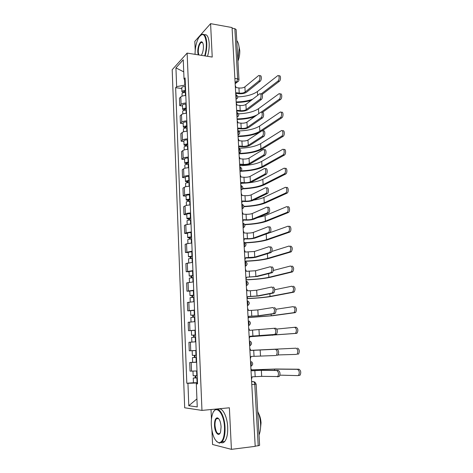 <?xml version="1.0" encoding="UTF-8"?>
<svg xmlns="http://www.w3.org/2000/svg" width="473" height="473" viewBox="0 0 473 473"><rect width="100%" height="100%" fill="white"/><g stroke="black" fill="none" stroke-linecap="round" stroke-linejoin="round"><path stroke-width="0.71" d="M211.017 409.541L211.449 419.326M211.939 430.525L212.554 444.49L231.415 449.35L255.201 446.352L232.06 27.558L210.591 23.65L194.823 41.382L195.213 50.215M187.125 53.094L172.19 69.732L184.683 407.785L201.971 410.404L187.125 53.094L212.223 57.067L210.591 23.65M231.415 449.35L229.381 407.785L201.971 410.404M251.79 384.573L256.159 384.141L259.618 445.347L258.217 445.755L254.77 384.336C254.61 382.716 254.161 381.806 253.422 381.616L251.624 381.534M255.189 446.134L258.217 445.755M232.095 28.191L234.833 28.687L236.145 29.58L238.971 79.576L237.641 78.82L234.833 28.687M185.806 95.511C183.429 95.623 181.756 96.096 180.792 96.924L179.474 98.218L179.758 105.65L181.082 104.391C182.052 103.581 183.731 103.114 186.108 103.002M182.495 105.982L179.758 105.65M186.528 113.278C184.139 113.39 182.46 113.839 181.484 114.62L180.154 115.838L180.444 123.341L181.78 122.164C182.755 121.401 184.44 120.964 186.835 120.852M183.193 123.642L180.444 123.341M187.255 131.234C184.854 131.346 183.163 131.772 182.188 132.499L180.846 133.634L181.141 141.22L182.483 140.12C183.465 139.411 185.162 138.997 187.568 138.885M183.896 141.48L181.141 141.22M187.994 149.373C185.582 149.492 183.879 149.888 182.891 150.568L181.543 151.614L181.839 159.283L183.193 158.266C184.186 157.61 185.889 157.225 188.307 157.107M184.612 159.513L181.839 159.283M188.739 167.708C186.315 167.826 184.606 168.199 183.607 168.82L182.247 169.789L182.548 177.535L183.914 176.6C184.913 176.003 186.628 175.643 189.058 175.524M185.333 177.73L182.548 177.535M189.49 186.238C187.054 186.356 185.333 186.699 184.328 187.267L182.956 188.148L183.264 195.976L184.636 195.13C185.647 194.586 187.367 194.255 189.815 194.131M186.06 196.135L183.264 195.976M190.252 204.963C187.805 205.081 186.072 205.4 185.061 205.915L183.678 206.707L183.985 214.618L185.375 213.861C186.386 213.37 188.124 213.063 190.578 212.945M186.794 214.736L183.985 214.618M191.021 223.889L185.8 224.752L184.405 225.455L184.712 233.449L186.114 232.787L191.352 231.953M187.539 233.538L184.712 233.449M191.802 243.016L186.545 243.796L185.138 244.411L185.451 252.487L192.133 251.169M188.289 252.541L185.451 252.487M192.588 262.355L185.883 263.567L186.196 271.733L192.925 270.597M189.052 271.744L186.196 271.733M193.38 281.902L186.634 282.931L186.953 291.185L193.723 290.233M189.821 291.155L186.953 291.185M194.184 301.662L187.391 302.501L187.716 310.844L194.527 310.087M190.595 310.779L187.716 310.844M194.994 321.64L188.159 322.284L188.485 330.722L195.343 330.16M195.349 330.314L188.485 330.722M193.646 341.961L188.934 342.286L189.265 350.818L196.171 350.458L189.265 350.818M196.65 362.265L189.72 362.513L190.051 371.134L197.005 370.974M192.949 362.318L189.72 362.513M184.63 79.576L184.854 85.087L185.386 85.158M184.854 85.087L176.642 86.648L175.932 67.881L183.252 59.793L184.027 79.026L185.18 80.073M197.519 383.621L196.319 383.834L197.531 383.91L185.091 77.927L184.027 79.026M196.319 383.834L197.247 406.934L188.792 405.733L187.941 383.307L196.916 382.988L196.945 383.721M176.642 86.648L175.643 87.682L186.805 383.236L187.941 383.307M197.489 382.947L196.916 382.988M181.803 88.498L175.643 87.682M193.439 382.74L186.805 383.236M175.932 67.881L183.737 71.866M196.922 398.899L188.792 405.733M259.446 75.733L260.008 75.816C261.64 74.71 261.823 80.091 260.191 81.255L258.778 81.049C260.404 79.878 260.221 74.492 258.595 75.603L244.884 86.884C243.435 87.848 241.455 88.209 238.936 87.972L236.181 87.588L235.264 85.554M236.453 93.388L238.546 93.666C241.934 93.973 244.6 93.494 246.557 92.223L260.191 81.255M235.761 94.559L236.465 92.738L239.226 93.11C241.744 93.341 243.731 92.98 245.18 92.034L258.778 81.049M278.638 75.81L279.123 75.881C280.838 74.781 281.039 80.138 279.324 81.303L277.935 81.096C279.644 79.931 279.442 74.568 277.734 75.668L257.407 91.531C252.972 94.665 246.445 96.457 237.818 96.894M185.629 91.153L183.477 91.727L184.375 92.205L184.038 92.537M185.605 90.556L185.233 90.544C183.24 90.597 182.135 91.005 181.928 91.762L183.335 92.684M185.44 86.512L185.073 86.5C183.075 86.553 181.975 86.961 181.768 87.736L181.928 91.762M184.387 92.495L184.334 91.2M185.682 92.466L185.31 92.46C183.317 92.513 182.211 92.915 182.004 93.672L182.105 96.161M236.198 102.452C241.537 102.404 246.504 101.725 251.104 100.418M262.166 94.387L279.324 81.303M277.935 81.096L261.078 94.015M252.641 99.235C247.799 100.962 242.312 101.855 236.169 101.908M260.564 93.944L261.096 94.015C262.769 92.844 263.012 98.366 261.333 99.478L259.914 99.289C261.587 98.177 261.344 92.649 259.677 93.825L245.901 104.421C244.44 105.325 242.448 105.674 239.923 105.461L237.15 105.112L236.234 103.073M237.434 110.924L239.527 111.179C242.927 111.451 245.617 110.989 247.58 109.795L261.333 99.478M236.737 112.166L237.44 110.315L240.213 110.652C242.744 110.859 244.742 110.516 246.202 109.624L259.914 99.289M261.693 112.349L262.196 112.414C263.91 111.179 264.212 116.837 262.485 117.901L261.061 117.73C262.781 116.665 262.48 111.001 260.771 112.237L246.93 122.14C245.463 122.992 243.459 123.323 240.917 123.134L238.138 122.82L237.21 120.763M238.427 128.638L240.521 128.869C243.938 129.111 246.64 128.674 248.621 127.55L262.485 117.901M237.718 129.957L238.427 128.071L241.212 128.378C243.755 128.561 245.765 128.23 247.231 127.397L261.061 117.73M279.856 93.95L280.306 94.015C282.062 92.85 282.328 98.343 280.566 99.454L279.171 99.265C280.927 98.153 280.66 92.655 278.91 93.82L258.465 108.737C253.96 111.711 247.344 113.408 238.617 113.833M186.344 108.755L184.18 109.298L185.079 109.742L184.553 110.227M186.321 108.193L185.948 108.187C183.944 108.24 182.838 108.624 182.625 109.34L184.399 110.256M186.155 104.107L185.783 104.095C183.778 104.149 182.673 104.539 182.466 105.266L182.625 109.34M185.097 110.156L185.044 108.802M186.397 110.126L186.031 110.12C184.021 110.174 182.915 110.552 182.702 111.261L182.809 113.904M237.139 119.409C243.595 119.314 249.389 118.416 254.515 116.713M262.533 112.284L280.566 99.454M279.171 99.265L261.208 112.107M257.064 114.886C251.884 117.422 245.233 118.758 237.109 118.894M281.08 112.284L281.5 112.338C283.297 111.108 283.629 116.742 281.813 117.801L280.412 117.629C282.221 116.571 281.89 110.93 280.099 112.16L259.535 126.114C254.846 128.975 247.988 130.589 238.971 130.956M187.066 126.533L184.89 127.048L185.794 127.462L185.221 127.952L183.329 127.095L183.163 122.98C183.376 122.3 184.494 121.933 186.504 121.874L186.876 121.88M187.042 126.013L186.669 126.007C184.653 126.066 183.542 126.427 183.329 127.095M185.818 128L185.759 126.581M187.125 127.964L186.752 127.958C184.736 128.017 183.619 128.378 183.406 129.04L183.518 131.825M238.085 136.531C246.989 136.319 254.202 134.9 259.724 132.274M262.273 130.708L281.813 117.801M280.412 117.629L259.854 131.269C254.835 134.226 247.568 135.822 238.055 136.053M204.649 55.867C205.909 51.652 206.453 47.377 206.293 43.043C205.187 33.902 202.627 32.17 198.607 37.84C196.248 42.458 195.065 47.956 195.053 54.348M200.676 35.191L201.474 34.564C204.431 33.252 206.198 36.043 206.766 42.948C206.932 47.324 206.382 51.658 205.128 55.944M198.228 54.85L197.803 52.184C197.472 47.034 200.162 40.512 202.054 42.02C202.834 42.605 203.284 43.983 203.408 46.147C203.479 49.434 202.905 52.296 201.699 54.738L201.327 55.341M202.716 42.848L202.308 42.434L201.131 42.458C199.257 44.237 198.299 47.448 198.264 52.089L198.784 54.939M236.772 40.637C238.126 42.109 238.924 44.693 239.167 48.382L237.848 59.722M238.995 46.525L239.758 50.499C239.906 54.259 239.297 57.795 237.925 61.112M204.289 34.754C207.038 34.009 208.67 36.876 209.178 43.35C209.344 47.72 208.794 52.048 207.529 56.322M211.301 424.843C212.188 435.361 214.772 441.339 219.052 442.775C222.771 442.107 224.592 436.987 224.498 427.403C224.007 412.29 215.298 403.706 212.383 414.531C211.508 417.417 211.147 420.852 211.301 424.843M213.843 411.386L214.559 410.416C218.414 405.503 224.604 415.105 225.03 427.397C225.243 434.143 224.249 438.95 222.062 441.812L219.442 443.148L216.599 441.54M214.5 425.464C214.452 420.704 215.375 418.156 217.249 417.83C219.336 418.504 220.619 421.478 221.092 426.741L220.601 431.808C219.076 437.572 214.671 432.825 214.5 425.464M218.721 418.741L217.633 418.203L216.421 418.782C215.386 420.101 214.919 422.324 215.008 425.452C215.789 432.068 217.414 434.699 219.898 433.351L220.063 433.144M257.702 411.421C259.305 414.886 260.256 418.912 260.558 423.512C260.783 428.1 260.274 431.914 259.027 434.953M258.453 413.183C259.919 415.797 260.783 419.025 261.049 422.874L260.31 430.087M218.047 409.387C221.949 406.49 227.271 415.915 227.684 427.107C227.897 433.842 226.904 438.637 224.699 441.498C223.617 442.722 222.434 443.1 221.151 442.639M217.917 418.635L218.124 418.173M263.307 131.003C265.046 129.714 265.43 135.467 263.668 136.502L262.237 136.354C263.993 135.319 263.609 129.555 261.876 130.85L247.97 140.038C246.486 140.836 244.476 141.149 241.922 140.984L239.125 140.706L238.197 138.642M239.427 146.541L241.526 146.742C244.955 146.949 247.669 146.529 249.667 145.489L263.65 136.514M238.711 147.925L239.421 146.015L242.217 146.287C244.778 146.441 246.794 146.133 248.278 145.353L262.219 136.366M264.484 149.764C266.204 148.575 266.636 154.233 264.904 155.292L263.461 155.162C265.193 154.103 264.762 148.439 263.041 149.628L249.017 158.13C247.527 158.863 245.499 159.165 242.939 159.023L240.13 158.78L239.196 156.705M240.438 164.628L242.537 164.799C245.984 164.971 248.715 164.58 250.725 163.617L264.833 155.339M239.716 166.088L240.426 164.149L243.24 164.379C245.806 164.509 247.834 164.214 249.33 163.498L263.39 155.203M265.672 168.731C267.375 167.643 267.854 173.207 266.145 174.283L264.697 174.176C266.4 173.094 265.927 167.525 264.224 168.613L250.081 176.405C248.579 177.079 246.539 177.363 243.962 177.251L241.147 177.044L240.207 174.957M241.455 182.897L243.56 183.045C247.024 183.187 249.768 182.815 251.802 181.934L266.021 174.36M240.727 184.44L241.443 182.466L244.269 182.661C246.847 182.767 248.887 182.489 250.394 181.833L264.578 174.253M282.706 130.855C284.533 129.567 284.947 135.296 283.102 136.33L281.695 136.183C283.534 135.148 283.12 129.407 281.299 130.696L260.617 143.662C255.574 146.476 248.278 148.008 238.729 148.256M187.799 144.502L185.605 144.986L186.516 145.359L185.936 145.82L184.038 145.034L183.873 140.877C184.092 140.245 185.209 139.902 187.231 139.842L187.61 139.842M187.775 144.017L187.403 144.011C185.375 144.076 184.257 144.413 184.038 145.034M186.545 146.027L186.48 144.549M187.858 145.991L187.479 145.986C185.457 146.051 184.334 146.388 184.115 146.997L184.234 149.941M239.036 153.826C249.17 153.53 256.922 151.922 262.29 149.001L283.079 136.342L281.695 136.183M281.672 136.194L260.942 148.871C255.881 151.626 248.573 153.128 239.013 153.388M283.983 149.539C285.787 148.351 286.254 153.985 284.433 155.038L283.02 154.908C284.841 153.849 284.374 148.215 282.57 149.403L261.711 161.394C256.727 163.96 249.513 165.396 240.071 165.704M188.532 162.653L186.332 163.108L187.243 163.451L186.658 163.871L184.754 163.161L184.588 158.958C184.807 158.378 185.936 158.059 187.97 157.994L188.343 157.994M188.514 162.209L188.142 162.209C186.102 162.274 184.973 162.594 184.754 163.161M187.278 164.243L187.213 162.706M188.597 164.202L188.219 164.202C186.185 164.267 185.055 164.586 184.831 165.148L184.955 168.24M186.675 164.314L186.658 163.871M240.521 171.279C250.495 170.913 258.122 169.411 263.396 166.768L284.362 155.085M282.949 154.955L262.036 166.662C257.241 169.08 250.27 170.481 241.118 170.865M285.272 168.423C287.058 167.336 287.578 172.876 285.787 173.952L284.362 173.845C286.153 172.763 285.633 167.217 283.853 168.305L262.817 179.308C259.588 180.917 254.852 182.087 248.609 182.82M189.277 180.999L187.066 181.419L187.982 181.727L187.391 182.111L185.481 181.478L185.31 177.233C185.534 176.707 186.669 176.405 188.715 176.334L189.088 176.334M189.265 180.597L188.887 180.597C186.841 180.668 185.7 180.958 185.481 181.478M188.018 182.655L187.952 181.053M189.348 182.608L188.969 182.613C186.918 182.684 185.783 182.974 185.558 183.483L185.688 186.74M187.414 182.72L187.391 182.111M242.566 188.887C252.156 188.42 259.47 187.03 264.508 184.718L285.657 174.034M284.232 173.922L263.148 184.63C258.477 186.782 251.671 188.077 242.744 188.52M246.078 183.069L241.401 183.323M266.873 187.905C268.558 186.912 269.084 192.393 267.405 193.487L265.95 193.398C267.623 192.298 267.103 186.817 265.418 187.805L251.151 194.876C249.638 195.491 247.586 195.757 245.002 195.668L242.17 195.497L241.224 193.404M242.483 201.368L244.594 201.486C248.077 201.587 250.838 201.244 252.884 200.44L267.227 193.599M241.756 202.988L242.472 200.978L245.31 201.137C247.899 201.214 249.951 200.954 251.47 200.363L265.773 193.504M286.573 187.515C288.341 186.528 288.908 191.979 287.146 193.079L285.722 192.99C287.478 191.884 286.916 186.433 285.148 187.42L263.934 197.407C261.498 198.524 258.027 199.435 253.522 200.138M190.034 199.535L187.805 199.925L188.727 200.197L188.13 200.546L186.214 199.984L186.043 195.698C186.267 195.219 187.409 194.947 189.466 194.87L189.844 194.87M190.016 199.174L189.638 199.18C187.58 199.251 186.439 199.523 186.214 199.984M188.768 201.256L188.697 199.588M190.099 201.214L189.72 201.214C187.663 201.291 186.522 201.557 186.291 202.012L186.427 205.43M188.159 201.321L188.13 200.546M243.92 206.689C253.41 206.193 260.647 204.915 265.631 202.858L286.963 193.185M285.532 193.096L264.265 202.781C259.606 204.714 252.83 205.909 243.932 206.364M268.085 207.286C269.752 206.394 270.325 211.792 268.676 212.909L267.215 212.838C268.859 211.721 268.292 206.317 266.63 207.209L252.233 213.542C250.708 214.098 248.65 214.34 246.049 214.281L243.205 214.151L242.253 212.046M243.524 220.028L245.641 220.116C249.135 220.187 251.914 219.862 253.977 219.147L268.445 213.045M242.791 221.731L243.512 219.691L246.356 219.809C248.964 219.862 251.027 219.62 252.558 219.088L266.985 212.974M287.891 206.819C289.642 205.932 290.256 211.295 288.524 212.412L287.093 212.342C288.82 211.224 288.205 205.85 286.461 206.742L265.057 215.694L257.324 217.734M190.796 218.272L188.556 218.632L189.478 218.863L188.875 219.17L186.953 218.692L186.782 214.358C187.012 213.938 188.159 213.684 190.223 213.607L190.607 213.601M190.785 217.952L190.4 217.958C188.331 218.035 187.184 218.284 186.953 218.692M189.525 220.063L189.454 218.331M190.867 220.01L190.483 220.016C188.414 220.099 187.261 220.341 187.03 220.743L187.172 224.326M188.916 220.122L188.875 219.17M244.878 224.687C254.433 224.196 261.729 223.025 266.766 221.181L288.282 212.554M286.851 212.483L265.394 221.122C260.658 222.86 253.782 223.96 244.766 224.415M269.314 226.886C270.964 226.088 271.579 231.415 269.959 232.545L268.493 232.497C270.107 231.362 269.498 226.035 267.848 226.833L253.333 232.409C251.796 232.899 249.72 233.124 247.107 233.094L244.251 233L243.299 230.883M244.576 238.889L246.693 238.948C250.205 238.983 253.002 238.682 255.077 238.049L269.681 232.704M243.837 240.674L244.559 238.599L247.42 238.676C250.034 238.699 252.115 238.481 253.658 238.014L268.209 232.657M289.222 226.336C290.954 225.544 291.616 230.83 289.919 231.965L288.477 231.918C290.168 230.783 289.517 225.485 287.785 226.277L263.414 234.998M191.565 237.204L189.312 237.535L190.235 237.724L189.632 237.996L187.698 237.6L187.527 233.219C187.757 232.852 188.916 232.627 190.991 232.539L191.376 232.533M191.553 236.932L191.169 236.938C189.088 237.026 187.935 237.245 187.698 237.6M190.288 239.066L190.217 237.263M191.636 239.013L191.252 239.019C189.17 239.107 188.018 239.32 187.781 239.669L187.929 243.424M189.679 239.119L189.632 237.996M245.375 242.897C255.189 242.418 262.704 241.354 267.919 239.693L289.618 232.131M288.181 232.083L266.536 239.657C261.587 241.23 254.439 242.235 245.103 242.667M270.556 246.705C272.401 247.681 272.637 249.578 271.26 252.405L269.781 252.375C271.153 249.549 270.923 247.651 269.084 246.67L254.439 251.476L245.31 252.05L244.346 249.927M245.635 257.951L247.763 257.98C251.293 257.974 254.102 257.702 256.195 257.158L270.923 252.588M244.896 259.819L245.623 257.708L254.764 257.141L269.45 252.564M290.57 246.066C292.509 247.03 292.763 248.922 291.327 251.737L289.878 251.713C291.315 248.893 291.061 247.001 289.127 246.031L271.886 251.423M192.345 256.342L190.075 256.638L191.003 256.792L190.394 257.022L188.455 256.709L188.284 252.28L192.15 251.671M192.334 256.118L188.455 256.709M191.062 258.276L190.986 256.407M192.416 258.217L188.538 258.802L188.692 262.722M190.448 258.329L190.394 257.022M244.979 261.321C255.414 260.883 263.449 259.914 269.078 258.406L290.972 251.926M289.523 251.902L267.688 258.388C262.391 259.807 254.811 260.718 244.967 261.12M271.809 266.742C273.648 267.777 273.902 269.693 272.566 272.483L271.088 272.483C272.418 269.681 272.164 267.765 270.331 266.731L255.556 270.751L246.374 271.307L245.41 269.172M245.966 279.171L246.705 277.213L257.324 276.474L272.182 272.696M246.705 277.213L255.887 276.474L270.704 272.69M291.93 266.021C293.869 267.038 294.135 268.942 292.746 271.733L291.291 271.727C292.681 268.936 292.409 267.032 290.481 266.009L273.429 270.438M193.132 275.688L190.85 275.948L191.778 276.061L191.163 276.25L189.218 276.019L189.04 271.543L192.937 271.011M193.12 275.505L189.218 276.019M191.843 277.692L191.766 275.753M193.209 277.633L189.306 278.136L189.466 282.233M191.228 277.74L191.163 276.25M246.007 279.886C256.49 279.425 264.573 278.567 270.249 277.314L292.338 271.945M290.883 271.94L268.859 277.314C263.514 278.496 255.893 279.301 245.995 279.732M273.081 287.01C274.914 288.098 275.185 290.032 273.891 292.799L272.407 292.817C273.696 290.044 273.424 288.11 271.597 287.022L256.685 290.233L250.353 290.741L247.456 290.771L246.486 288.625M247.787 296.695L258.465 295.997L273.459 293.029M247.048 298.735L247.775 296.553L257.022 296.015L271.969 293.047M293.307 286.195C295.235 287.271 295.53 289.192 294.182 291.959L292.722 291.971C294.064 289.204 293.774 287.282 291.853 286.206L274.742 289.736M193.924 295.241L191.943 295.69L189.992 295.542L189.815 291.019L193.735 290.564M193.918 295.111L189.992 295.542M192.635 297.322L192.552 295.312M194.007 297.257L190.075 297.683L190.247 301.963M192.014 297.363L191.943 295.69M247.137 298.64C257.637 298.15 265.737 297.411 271.437 296.417L293.721 292.19M292.261 292.208L270.036 296.441C264.703 297.369 257.105 298.061 247.237 298.522M274.364 307.503C276.191 308.65 276.48 310.601 275.233 313.345L273.737 313.386C274.984 310.637 274.695 308.692 272.874 307.539L257.832 309.927L251.459 310.377L248.55 310.448L247.574 308.29M248.875 316.378L259.618 315.733L274.748 313.593M248.136 318.506L248.875 316.295L258.169 315.775L273.252 313.634M294.703 306.605C296.624 307.734 296.932 309.673 295.631 312.411L294.165 312.452C295.465 309.709 295.152 307.769 293.236 306.634L275.883 309.283M194.728 315.012L190.773 315.278L190.589 310.708L194.539 310.335M194.722 314.923L190.773 315.278M193.433 317.164L193.351 315.083M194.811 317.099L190.861 317.442L191.033 321.906M192.807 317.206L192.736 315.337M248.733 317.572L272.631 315.728L295.117 312.665M293.65 312.7L271.23 315.769L248.757 317.501M274.251 328.286L275.664 328.232C277.485 329.445 277.793 331.407 276.581 334.133L275.079 334.198C276.285 331.472 275.978 329.504 274.163 328.292L249.649 330.343L248.674 328.173M249.981 336.279L276.049 334.393M249.241 338.502L249.981 336.25L274.547 334.458M294.738 327.292L296.11 327.239C298.025 328.433 298.357 330.385 297.097 333.104L295.625 333.163C296.878 330.444 296.547 328.487 294.638 327.298L276.794 329.06M195.538 334.996L191.565 335.233L191.382 330.609M195.538 334.961L191.565 335.233M194.243 337.225L194.155 335.067M195.627 337.154L191.648 337.42L191.867 342.068M195.816 341.813L191.831 342.062M193.611 337.261L193.528 335.197M249.992 336.711L296.53 333.37M295.057 333.43L249.992 336.687M250.767 350.446L276.977 349.198C278.792 350.469 279.117 352.456 277.953 355.158L276.439 355.247C277.604 352.545 277.279 350.558 275.469 349.281L250.767 350.452L249.785 348.27M250.359 358.711L251.098 356.423L275.86 355.519M297.535 348.11C299.444 349.364 299.793 351.338 298.575 354.035L297.097 354.117C298.309 351.421 297.96 349.446 296.057 348.193L250.761 350.345L296.057 348.193M194.781 350.594L192.174 350.73L194.781 350.594M196.36 355.217L192.363 355.406L192.174 350.73M196.449 357.417L194.113 357.529L195.059 357.464L194.971 355.288M196.455 357.434L192.446 357.618L194.421 357.482L194.338 355.324M196.644 362.147L192.635 362.306L192.446 357.618M195.059 357.493L194.421 357.482M296.476 354.401L278.142 354.927M251.89 370.72L262.805 370.211L278.307 370.412C280.117 371.743 280.459 373.753 279.33 376.431L277.338 376.815M261.338 370.312L261.687 376.36L277.811 376.543C278.934 373.865 278.597 371.855 276.788 370.519L261.338 370.312L251.896 370.785L250.909 368.591M251.488 379.151L252.233 376.821L261.687 376.36M251.748 369.839L275.936 369.011L298.977 369.224C300.881 370.536 301.248 372.535 300.071 375.207L298.079 375.592M279.927 375.148L297.919 375.609L298.587 375.32C299.752 372.641 299.391 370.643 297.493 369.33L274.517 369.111L251.766 369.892M197.194 375.698L193.167 375.799L192.984 371.145M197.282 377.874L194.929 377.945L195.881 377.832L195.792 375.775M197.288 377.939L193.256 378.033L195.237 377.809L195.16 375.799M197.478 382.704L193.445 382.781L193.256 378.033M195.881 377.951L195.237 377.809M250.773 366.179L251.317 363.79L250.513 361.413M249.643 345.698L250.182 343.297L249.383 340.986M248.52 325.436L249.058 323.024L248.266 320.777M247.414 305.404L247.947 302.974L247.16 300.793M246.321 285.586L246.847 283.15L246.066 281.027M245.239 265.986L245.759 263.532L244.984 261.474M244.163 246.593L244.683 244.133L243.92 242.135M243.104 227.412L243.619 224.935L242.862 222.996M242.058 208.433L242.566 205.95L241.815 204.07M241.017 189.655L241.526 187.166L240.781 185.339M239.994 171.078L240.491 168.577L239.758 166.803M238.977 152.696L239.474 150.183L238.741 148.469M237.972 134.509L238.463 131.985L237.742 130.323M236.973 116.506L237.464 113.975L236.748 112.367M235.992 98.691L236.476 96.149L235.767 94.594M251.636 381.752L253.422 381.616L254.947 382.137L256.159 384.141M235.14 83.325L236.719 81.971L237.641 78.82L234.868 78.417M235.051 81.734L237.168 81.983C238.351 81.598 238.948 80.794 238.971 79.576M190.731 350.741L190.4 342.168M189.945 330.544L189.608 322.06M189.159 310.566L188.833 302.176M188.384 290.8L188.059 282.505M187.621 271.254L187.296 263.047M186.865 251.92L186.545 243.796M186.114 232.787L185.8 224.752M185.375 213.861L185.061 205.915M184.636 195.13L184.328 187.267M183.914 176.6L183.607 168.82M183.193 158.266L182.891 150.568M182.483 140.12L182.188 132.499M181.78 122.164L181.484 114.62M181.082 104.391L180.792 96.924M191.535 371.163L191.193 362.495M236.039 94.748C238.357 96.238 238.357 97.745 236.021 99.259L237.357 98.372M237.008 117.068L238.327 116.163M238.002 135.042L239.308 134.143M239.001 153.205L240.296 152.318M240.018 171.563L241.289 170.688M241.041 190.111L242.288 189.253M242.081 208.853L243.299 208.025M243.128 227.803L244.316 226.999M244.186 246.953L245.339 246.179M245.256 266.311L246.362 265.578M247.426 305.664L248.437 305.02M248.532 325.666L249.478 325.075M249.649 345.887L250.519 345.361M250.779 366.333L251.565 365.871M238.522 81.072L235.164 83.703M238.936 87.972L239.226 93.11M244.884 86.884L245.18 92.034M185.233 90.544L185.073 86.5M185.434 95.522L185.31 92.46M257.643 95.38L257.407 91.531M239.923 105.461L240.213 110.652M245.901 104.421L246.202 109.624M240.917 123.134L241.212 128.378M246.93 122.14L247.231 127.397M185.948 108.187L185.783 104.095M186.155 113.295L186.031 110.12M258.772 113.668L258.465 108.737M186.669 126.007L186.504 121.874M186.882 131.246L186.752 127.958M259.854 131.269L259.535 126.114M241.922 140.984L242.217 146.287M247.97 140.038L248.278 145.353M242.939 159.023L243.24 164.379M249.017 158.13L249.33 163.498M243.962 177.251L244.269 182.661M250.081 176.405L250.394 181.833M187.403 144.011L187.231 139.842M187.621 149.391L187.479 145.986M260.942 148.871L260.617 143.662M188.142 162.209L187.97 157.994M188.366 167.726L188.219 164.202M262.036 166.662L261.711 161.394M188.887 180.597L188.715 176.334M189.117 186.25L188.969 182.613M263.148 184.63L262.817 179.308M245.002 195.668L245.31 201.137M251.151 194.876L251.47 200.363M189.638 199.18L189.466 194.87M189.874 204.98L189.72 201.214M264.265 202.781L263.934 197.407M246.049 214.281L246.356 219.809M252.233 213.542L252.558 219.088M190.4 217.958L190.223 213.607M190.643 223.906L190.483 220.016M265.394 221.122L265.057 215.694M247.107 233.094L247.42 238.676M253.333 232.409L253.658 238.014M191.169 236.938L190.991 232.539M191.417 243.033L191.252 239.019M266.536 239.657L266.198 234.17M248.177 252.103L248.496 257.75M254.439 251.476L254.764 257.141M191.949 256.124L191.766 251.677M192.204 262.373L192.032 258.228M267.688 258.388L267.399 253.682M249.259 271.319L249.578 277.024M255.556 270.751L255.887 276.474M192.736 275.517L192.552 271.023M192.996 281.92L192.818 277.645M268.859 277.314L268.629 273.601M250.353 290.741L250.678 296.512M256.685 290.233L257.022 296.015M193.528 295.122L193.345 290.582M193.794 301.679L193.617 297.275M270.036 296.441L269.87 293.739M251.459 310.377L251.784 316.206M257.832 309.927L258.169 315.775M194.332 314.941L194.149 310.347M194.604 321.664L194.421 317.117M271.23 315.769L271.124 314.102M252.576 330.225L252.907 336.12M258.985 329.835L259.328 335.747M195.142 334.979L194.959 330.337M195.42 341.837L195.237 337.172M272.43 335.31L272.395 334.701M275.469 349.281L276.977 349.198M253.705 350.292L254.042 356.252M260.156 349.961L260.505 355.938M195.964 355.235L195.775 350.54M196.248 362.17L196.059 357.458M276.788 370.519L278.307 370.412M254.846 370.578L255.184 376.603M297.493 369.33L298.977 369.224M196.798 375.722L196.602 370.998M197.081 382.728L196.886 377.968M274.594 370.365L274.517 369.111M237.003 117.026C239.356 115.507 239.356 113.999 237.003 112.521M237.996 134.982C240.367 133.451 240.355 131.943 237.978 130.471M239.001 153.128C241.384 151.585 241.372 150.077 238.96 148.611M240.012 171.468C242.418 169.908 242.401 168.4 239.953 166.939M241.035 190.004C243.459 188.425 243.435 186.912 240.958 185.463M242.075 208.735C244.517 207.144 244.482 205.625 241.969 204.176M243.122 227.673C245.57 226.094 245.546 224.569 243.039 223.102M244.174 246.817C246.604 245.304 246.622 243.778 244.228 242.253M245.245 266.175C247.645 264.714 247.704 263.195 245.422 261.616M246.327 285.739C248.703 284.338 248.798 282.819 246.616 281.187M247.42 305.523C249.774 304.169 249.904 302.649 247.817 300.97M248.526 325.53C250.856 324.212 251.021 322.692 249.023 320.978M249.643 345.757C251.949 344.48 252.144 342.96 250.229 341.199M250.773 366.214C253.061 364.967 253.286 363.441 251.441 361.65M202.308 42.434L202.054 42.02M201.131 42.458L202.61 42.706M219.052 442.775L219.442 443.148M217.633 418.203L217.249 417.83M216.421 418.782L218.52 418.57M224.699 441.498L222.062 441.812M263.668 136.502L262.237 136.354M264.904 155.292L263.461 155.162M266.145 174.283L264.697 174.176M284.433 155.038L283.02 154.908M285.787 173.952L284.362 173.845M267.405 193.487L265.95 193.398M287.146 193.079L285.722 192.99M268.676 212.909L267.215 212.838M288.524 212.412L287.093 212.342M269.959 232.545L268.493 232.497M289.919 231.965L288.477 231.918M271.26 252.405L269.781 252.375M291.327 251.737L289.878 251.713M272.566 272.483L271.088 272.483M292.746 271.733L291.291 271.727M273.891 292.799L272.407 292.817M294.182 291.959L292.722 291.971M275.233 313.345L273.737 313.386M295.631 312.411L294.165 312.452M276.581 334.133L275.079 334.198M297.097 333.104L295.625 333.163M277.953 355.158L276.439 355.247M298.575 354.035L297.097 354.117M279.33 376.431L277.811 376.543M300.071 375.207L298.587 375.32"/></g></svg>
